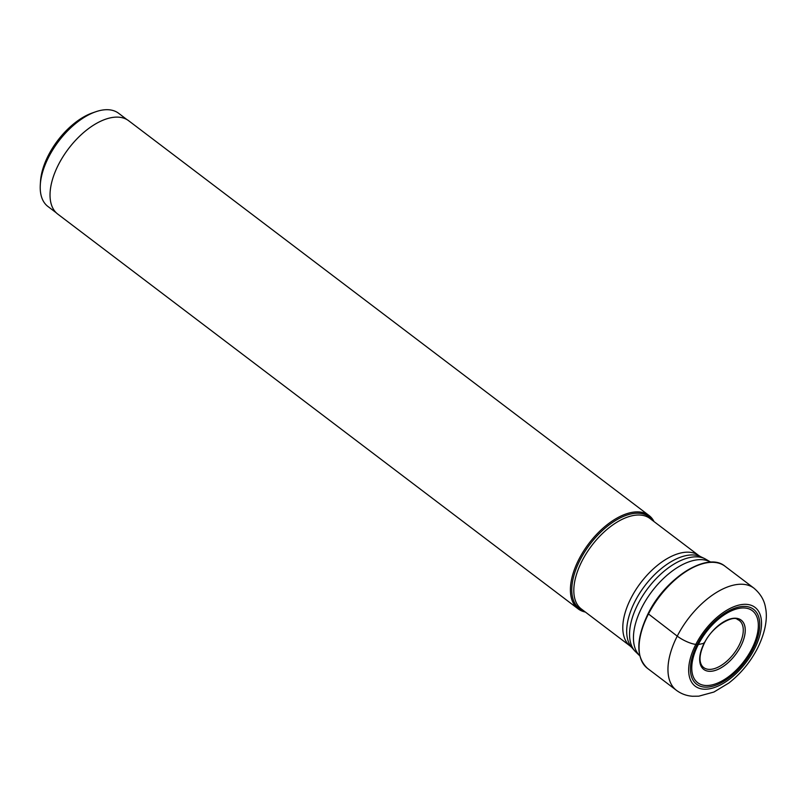 <?xml version="1.0" encoding="UTF-8"?>
<svg xmlns="http://www.w3.org/2000/svg" width="806" height="806" viewBox="0 0 806 806"><rect width="100%" height="100%" fill="white"/><g stroke="black" fill="none" stroke-linecap="round" stroke-linejoin="round"><path stroke-width="1.21" d="M752.935 649.052A47.04 24.855 -52.8 0 1 704.464 687.085A47.04 24.855 -52.8 0 1 697.25 644.478A47.04 24.855 -52.8 0 1 745.721 606.455A47.04 24.855 -52.8 0 1 752.935 649.052M751.786 648.921A45.186 23.878 127.2 0 0 744.855 608.006A45.186 23.878 127.2 0 0 698.308 644.538A45.186 23.878 127.2 0 0 705.23 685.453A45.186 23.878 127.2 0 0 751.786 648.921M56.229 212.774L47.947 206.497A58.485 30.91 -52.8 0 1 40.3 184.745L40.512 181.31A54.828 28.976 -52.8 0 1 48.37 155.357A54.828 28.976 -52.8 0 1 92.388 112.931L95.632 111.802A58.485 30.91 -52.8 0 1 118.643 113.293L126.925 119.58M40.3 184.745A58.485 30.91 -52.8 0 1 48.682 157.059A58.485 30.91 -52.8 0 1 95.632 111.802M578.154 608.873L57.78 214.114A58.616 30.981 -52.8 0 1 58.516 164.565A58.616 30.981 -52.8 0 1 128.638 120.719L649.011 515.477A58.616 30.981 127.2 0 0 578.899 559.324A58.616 30.981 127.2 0 0 578.154 608.873A58.616 30.981 127.2 0 0 585.388 612.056M654.029 521.583A58.616 30.981 127.2 0 0 649.011 515.477M704.071 642.634L704.162 643.269L698.308 644.538L695.83 644.367A14.659 3.97 -152.9 0 1 677.242 636.135L648.145 613.719A63.261 33.429 127.2 0 1 705.421 563.041M754.366 649.173A49.458 26.135 127.2 0 0 746.779 604.379A49.458 26.135 127.2 0 0 695.83 644.367A49.458 26.135 127.2 0 0 703.406 689.15A49.458 26.135 127.2 0 0 754.366 649.173M677.242 636.135A64.117 33.882 127.2 0 0 676.436 690.329C681.211 693.855 686.571 695.83 692.515 696.253L698.762 696.183L713.935 692.032L728.876 682.994C740.764 673.695 750.305 662.139 757.499 648.326C766.446 630.282 767.393 616.409 765.539 607.835C764.37 600.289 760.501 593.73 753.932 588.168A64.117 33.882 127.2 0 0 677.242 636.135M725.037 566.255C707.527 551.203 665.544 577.781 648.034 613.779C635.924 639.108 635.753 657.323 647.54 668.406A64.117 33.882 -52.8 0 1 648.346 614.212A64.117 33.882 -52.8 0 1 725.037 566.255L753.932 588.168M739.001 645.495A29.51 15.596 127.2 0 0 737.379 619.431C733.893 615.129 712.756 625.053 704.363 643.158C699.487 653.606 698.731 661.202 702.086 665.958A29.51 15.596 127.2 0 0 739.001 645.495M740.754 646.271A30.92 16.342 127.2 0 0 736.019 618.273A30.92 16.342 127.2 0 0 704.162 643.269A30.94 16.352 -52.8 0 1 736.029 618.252A30.94 16.352 -52.8 0 1 740.774 646.271A30.94 16.352 -52.8 0 1 708.887 671.287A30.94 16.352 -52.8 0 1 704.152 643.269A30.92 16.342 127.2 0 0 708.897 671.267A30.92 16.342 127.2 0 0 740.754 646.271M652.739 520.595A57.649 30.457 127.2 0 0 580.129 559.878A57.649 30.457 127.2 0 0 584.098 611.079M581.327 608.983A56.783 30.003 -52.8 0 1 582.043 560.976A56.783 30.003 -52.8 0 1 649.968 518.5L698.943 555.656A56.783 30.003 127.2 0 0 631.017 598.133A56.783 30.003 127.2 0 0 630.997 598.183A56.783 30.003 127.2 0 0 630.302 646.14L581.327 608.983M630.302 646.14L631.833 647.561A57.347 30.306 -52.8 0 1 634.967 601.417A57.347 30.306 -52.8 0 1 634.987 601.377A57.347 30.306 -52.8 0 1 700.726 556.734L698.943 555.656M700.726 556.734L704.776 558.659A58.264 30.789 127.2 0 0 637.989 604.016A58.264 30.789 127.2 0 0 634.775 650.946L639.773 655.832M639.752 655.711A58.828 31.081 -52.8 0 1 641.959 607.25A58.828 31.081 -52.8 0 1 710.711 562.165M647.54 668.406L676.436 690.329M631.833 647.561L634.775 650.946M704.776 558.659L710.832 562.165"/></g></svg>
